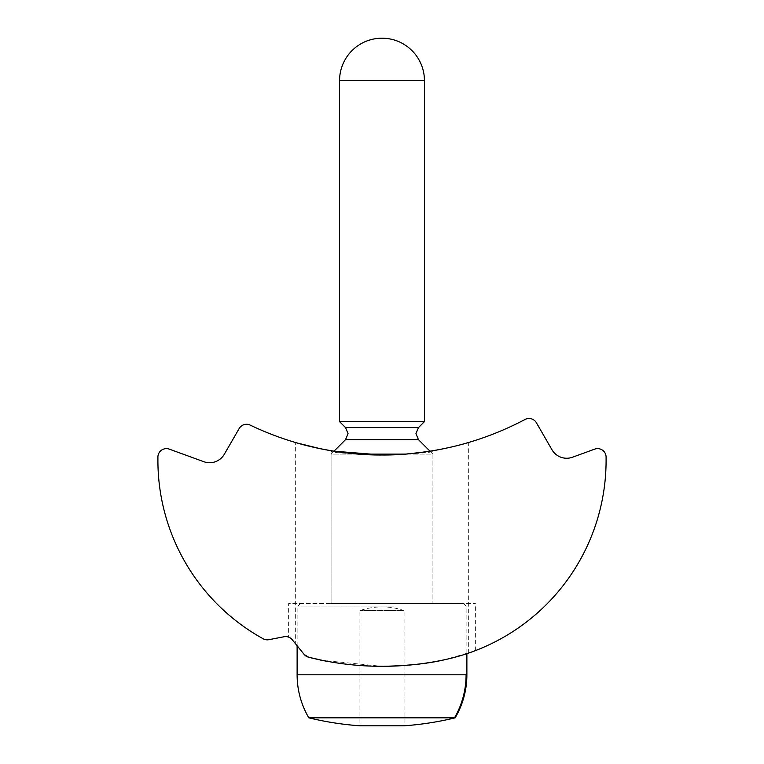 <?xml version="1.0" encoding="UTF-8"?>
<svg xmlns="http://www.w3.org/2000/svg" width="764" height="764" viewBox="0 0 764 764"><rect width="100%" height="100%" fill="white"/><g stroke="black" fill="none" stroke-linecap="round" stroke-linejoin="round"><path stroke-width="0.57" stroke-dasharray="3.82 2.86" d="M358.813 454.122L331.07 454.122L331.07 603.512L432.93 603.512L331.07 603.512L432.93 603.512L331.07 603.512L331.07 450.731C327.918 455.382 436.063 455.382 432.93 450.731L400.336 454.456M333.983 451.209L331.07 454.122L432.93 454.122L432.93 603.512L432.93 450.731M473.355 651.386L445.259 659.59C407.976 669.808 339.397 667.115 308.589 657.212L304.072 654.328L292.249 639.735L288.63 637.128L288.63 603.512L475.37 603.512L288.63 603.512M475.37 650.622L475.37 603.512M382 666.323C406.954 665.902 428.041 663.649 445.259 659.59C407.88 669.818 339.359 667.106 308.589 657.212L304.072 654.328A8.49 8.49 0 0 0 308.589 657.212A300.481 300.481 0 0 0 445.259 659.59A203.711 203.711 0 0 0 606.091 460.434L606.091 457.12A8.49 8.49 0 0 0 594.698 449.137L572.494 457.225A16.98 16.98 0 0 1 551.98 449.757L536.366 422.712A8.49 8.49 0 0 0 525.049 419.455A305.571 305.571 0 0 1 250.181 425.109A8.49 8.49 0 0 0 239.17 428.528L224.329 454.236A16.98 16.98 0 0 1 203.816 461.704L169.302 449.137A8.49 8.49 0 0 0 157.909 457.12L157.909 460.434A203.711 203.711 0 0 0 263.179 638.78A8.49 8.49 0 0 0 268.899 639.688L284.036 636.746A8.49 8.49 0 0 1 292.249 639.735L304.072 654.328C292.507 640.041 292.507 640.041 304.072 654.328L308.589 657.212C325.942 662.35 350.418 665.387 382 666.323L322.341 660.344M333.772 451.171L320.555 448.764M297.015 442.948L295.334 442.452L295.334 643.536M382.325 455L378.457 454.981M363.788 454.465L331.07 450.731M457.579 656.534L468.618 653.077M445.259 659.59C476.23 651.253 476.23 651.253 445.259 659.59C476.23 651.253 476.23 651.253 445.259 659.59M288.63 637.128L292.249 639.735M359.93 725.8L404.07 725.8L404.07 610.589L359.93 610.589L404.07 610.589A67.9 67.9 0 0 0 359.93 610.589L359.93 725.8M370.884 603.512L463.49 603.512L370.884 603.512M393.575 606.902L297.12 606.902L393.575 606.902M455.172 717.826L309.506 717.826M339.56 421.623L424.44 421.623M430.017 451.209L432.93 454.122L405.254 454.122M345.557 439.625L418.443 439.625M466.88 674.813L297.12 674.813M339.56 80.64L424.44 80.64M345.557 427.62L418.443 427.62M468.666 653.058L468.666 442.452M463.49 603.512L466.88 606.902L466.88 653.669M297.12 645.742L297.12 606.902L300.51 603.512"/><path stroke-width="1.15" d="M468.618 653.077L473.355 651.386M304.072 654.328C292.507 640.041 292.507 640.041 304.072 654.328A8.49 8.49 0 0 0 308.589 657.212L304.072 654.328L292.249 639.735L304.072 654.328M322.341 660.344L308.589 657.212A300.481 300.481 0 0 0 445.259 659.59A203.711 203.711 0 0 0 606.091 460.434L606.091 457.12A8.49 8.49 0 0 0 594.698 449.137L572.494 457.225A16.98 16.98 0 0 1 551.98 449.757L536.366 422.712A8.49 8.49 0 0 0 525.049 419.455A305.571 305.571 0 0 1 250.181 425.109A8.49 8.49 0 0 0 239.17 428.528L224.329 454.236A16.98 16.98 0 0 1 203.816 461.704L169.302 449.137A8.49 8.49 0 0 0 157.909 457.12L157.909 460.434A203.711 203.711 0 0 0 263.179 638.78A8.49 8.49 0 0 0 268.899 639.688L284.036 636.746A8.49 8.49 0 0 1 292.249 639.735M382 455C428.604 455.42 469.65 442.175 468.666 442.452C469.65 442.175 428.585 455.43 382 455C428.604 455.42 469.65 442.175 468.666 442.452C469.65 442.175 428.585 455.43 382 455C335.444 455.42 294.341 442.184 295.334 442.452C294.369 442.175 335.329 455.42 382 455L333.772 451.171M320.555 448.764L297.015 442.948M400.336 454.456L382.325 455M378.457 454.981L363.788 454.465M446.997 659.208L457.579 656.534M445.259 659.59C428.174 663.639 407.088 665.883 382 666.323M455.172 717.826A309.821 309.821 0 0 1 404.07 725.8L359.93 725.8A309.821 309.821 0 0 1 308.828 717.826L455.172 717.826A84.88 84.88 0 0 0 466.88 674.813L466.88 653.669M309.506 717.826L308.828 717.826A84.88 84.88 0 0 1 297.12 674.813L466.88 674.813M424.44 80.64A42.44 42.44 0 0 0 382 38.2A42.44 42.44 0 0 0 339.56 80.64L424.44 80.64L424.44 421.623L339.56 421.623L345.557 427.62L348.05 433.627L345.557 439.625L333.983 451.209M405.254 454.122L358.813 454.122M345.557 427.62L418.443 427.62L415.95 433.627L418.443 439.625L345.557 439.625M454.494 717.826A84.88 84.088 -90 0 0 466.088 674.813M418.443 427.62L424.44 421.623M418.443 439.625L430.017 451.209M339.56 80.64L339.56 421.623M297.12 674.813L297.12 645.742"/></g></svg>
